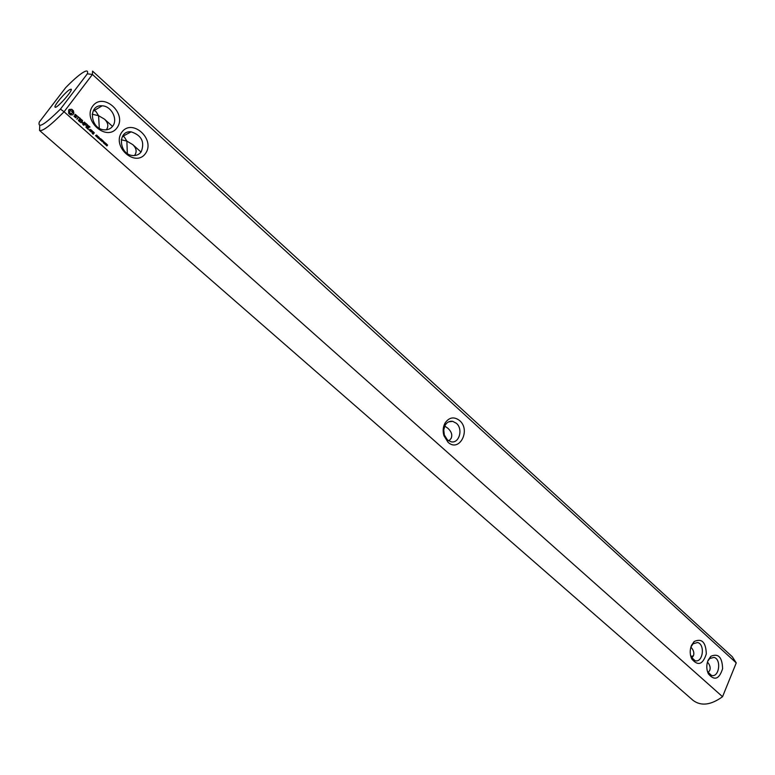 <?xml version="1.0" encoding="UTF-8"?>
<svg xmlns="http://www.w3.org/2000/svg" width="775" height="775" viewBox="0 0 775 775"><rect width="100%" height="100%" fill="white"/><g stroke="black" fill="none" stroke-linecap="round" stroke-linejoin="round"><path stroke-width="1.16" d="M60.45 109.11L64.073 111.774C50.724 125.318 42.547 131.547 39.544 130.462L693.208 700.493C701.22 706.335 710.995 705.066 722.542 696.706L64.073 111.774L92.438 74.448L736.25 662.906L732.298 656.754L92.564 71.126L92.438 74.448L87.343 73.819C88.369 70.312 86.558 70.099 81.927 73.16C77.587 76.153 72.172 80.987 65.662 87.672L39.244 122.14C37.713 128.912 44.776 124.572 60.45 109.11L87.343 73.819M39.544 130.462L39.767 125.482M134.433 155.562L134.86 155.019C137.068 151.561 136.352 148.083 132.719 144.586L126.868 141.118L127.332 153.479M444.734 426.047L448.008 428.372C451.583 431.791 452.61 435.172 451.06 438.505L448.851 440.936M736.25 662.906L722.542 696.706M708.011 660.416C706.287 665.057 706.413 669.542 708.379 673.872C714.482 680.973 719.219 679.258 722.6 668.709C722.232 657.161 718.299 653.034 710.801 656.338L708.011 660.416M691.445 645.478C689.702 650.109 689.798 654.594 691.755 658.963C697.994 666.297 702.847 664.611 706.316 653.906C705.87 642.165 701.801 638.038 694.129 641.535L691.445 645.478M459.614 420.554C454.024 416.369 449.161 417.212 445.034 423.082C442.971 426.957 442.612 431.2 443.959 435.792L447.979 442.196C459.168 452.881 471.181 430.251 459.614 420.554M107.638 145.041L106.601 145.768L107.028 144.499L107.425 145.157M106.233 144.46L105.923 145.012L105.245 144.45L106.068 144.702L106.01 143.472L106.64 144.16L106.117 144.518M103.308 141.903L102.813 141.467L103.153 141.98M105.594 143.22L104.547 143.947L104.983 142.668L105.371 143.336M104.567 142.309L103.521 143.036L103.957 141.757L104.354 142.426M103.22 140.905L101.835 141.496L102.222 140.023L103.075 140.992M99.655 138.648L99.161 138.212L99.5 138.735M102.184 139.984L101.486 139.587L101.68 140.478L100.614 140.411L101.428 139.316L102.029 140.062M100.672 139.636L99.51 139.316L100.421 139.752L100.062 138.58L100.74 138.657L100.963 139.277L100.198 138.861L100.595 139.878M99.297 137.407L98.483 138.512L98.454 136.855L97.582 137.708L98.396 136.613L98.483 138.182L99.297 137.407L98.386 138.425M98.028 136.565L96.604 136.846L97.418 135.741L97.679 136.913M96.652 136.061L95.49 135.741L96.41 136.177L95.974 135.267L96.72 135.083L96.953 135.703L96.177 135.286L96.584 136.303M89.27 129.561L89.106 130.064M93.407 131.76L92.68 132.428L93.417 133.3L93.039 133.823L92.099 133.213L93.223 134.211L94.298 132.767L93.068 131.905M92.138 130.636L91.15 131.973L92.903 131.808L91.799 130.781M90.84 131.479L91.644 130.403L90.51 129.396L89.755 130.733L90.84 131.479M89.929 126.887L88.253 125.618L86.655 127.759L88.137 129.289L87.042 127.885L87.643 127.071L88.892 127.972L87.846 126.809L88.437 126.005L89.977 127.158L88.147 125.763M87.585 124.804L86.044 127.197L87.236 124.949M86.839 124.136L85.163 122.867L83.613 125.259L84.552 124.32L85.812 125.211L84.756 124.058L85.357 123.254L86.897 124.407L85.056 123.002M82.392 122.624L82.218 120.241L80.619 122.372L82.14 120.987L82.092 123.022L83.913 122.557L82.722 124.475L84.523 122.072M80.203 118.217L78.352 120.367L80.096 121.907L78.74 120.493L79.35 119.679L80.61 120.58L79.544 119.418L80.145 118.614L81.695 119.776L79.854 118.372M77.587 116.337L78.314 116.986L76.851 119.253L78.604 117.238L79.573 117.878L77.587 116.337M75.214 114.322L74.691 115.02L75.931 117.025L75.097 117.248L73.993 116.231L75.834 117.8L76.367 117.093L75.117 115.097L75.95 114.874L77.054 115.892L75.214 114.322M71.755 109.294L68.684 109.963L68.675 113.363L70.37 114.874L72.705 114.836L73.867 113.286L73.451 110.806L71.755 109.294L69.188 109.488M145.497 153.479C155.804 139.461 132.205 117.907 121.849 132.167C111.29 146.427 135.48 167.933 145.497 153.479M117.015 127.807C127.604 113.77 103.433 91.692 92.787 105.981C81.947 120.27 106.718 142.3 117.015 127.807M69.624 89.648L71.164 89.173C73.296 90.249 56.391 109.168 55.083 107.173C53.359 106.378 64.993 92.361 69.624 89.648M122.644 136.051L124.378 137.078L126.868 141.118L121.249 139.752M93.552 110.205L95.926 111.464L98.58 115.688L92.157 114.235M106.34 129.803L106.495 129.59C108.771 126.131 108.083 122.653 104.46 119.147L98.58 115.688L99.297 128.185M690.864 656.309L693.344 655.96M456.359 423.266L452.687 421.348C449.558 420.873 447.039 422.162 445.15 425.223L443.755 429.892L444.327 434.969L447.407 439.89L450.972 441.75C459.139 443.939 463.431 429.069 456.359 423.266M141.195 151.842C144.954 141.97 141.602 135.305 131.159 131.837C117.093 130.132 118.895 154.864 132.883 155.533C136.39 155.765 139.151 154.535 141.195 151.842M690.535 655.359L691.232 657.142L695.049 660.668C702.906 663.274 705.463 644.209 697.51 642.514L693.053 643.773L690.874 647.086C693.596 650.099 694.448 653.015 693.422 655.786L691.736 658.023M707.207 670.559L707.808 672.012L711.479 675.393C719.181 677.989 721.748 659.079 713.949 657.384L709.667 658.547L707.643 661.414M107.376 145.254L106.969 145.913M106.805 144.625L106.398 145.283M105.332 143.423L104.925 144.092M104.983 142.668L104.354 143.462L105.352 143.394L104.761 143.007M104.305 142.513L103.898 143.181M103.724 141.893L103.327 142.552M102.707 140.662L101.893 141.554M101.167 140.023L100.682 140.469M101.486 139.587L101.002 140.033M98.454 136.855L97.64 137.756M93.039 133.823L92.167 133.116M93.068 134.211L94.037 132.912L93.145 131.905M91.237 131.973L91.789 131.43M92.632 131.789L91.886 130.781M90.694 131.488L91.382 130.549L90.404 129.541M88.098 129.251L86.79 128.03L87.643 127.071M88.612 127.933L87.594 126.955L88.437 126.005M85.889 127.197L87.333 124.949M83.71 125.259L84.552 124.32M85.521 125.182L84.494 124.203L85.357 123.254M82.538 120.416L82.131 122.77M80.765 122.634L82.14 120.987M82.828 124.465L84.262 122.218M79.806 121.869L78.488 120.638L79.35 119.679M80.319 120.551L79.292 119.563L80.145 118.614M81.404 119.737L79.951 118.362M76.957 119.243L78.604 117.238M79.282 117.848L77.578 116.25M75.659 117.393L73.993 116.25M75.708 117.771L76.115 117.248L74.865 115.242L75.398 114.729M76.793 116.027L75.078 114.506M72.676 114.826L73.615 113.441L73.199 110.961L71.503 109.449M112.685 126.18C118.236 119.389 111.358 106.01 102.174 105.817C87.769 104.267 90.103 129.318 104.402 129.832C107.89 130.016 110.651 128.805 112.685 126.18M707.449 662.024C709.948 664.969 710.714 667.769 709.745 670.423L708.137 672.603M106.698 145.845L107.463 145.041L106.805 144.828M103.637 143.113L104.392 142.309L103.734 142.096M97.524 136.758L97.485 136.003L96.953 136.632M93.358 133.184L92.806 132.69L93.358 132.157L93.911 132.641L93.358 133.184M90.394 131.237L89.842 130.743L90.704 129.793L91.256 130.287L90.394 131.237M71.581 113.615L69.605 112.811L69.411 111.687L70.293 110.699L72.269 111.503L72.462 112.627L71.581 113.615M106.659 144.935L106.969 145.71M103.588 142.203L103.898 142.978M97.485 136.003L97.369 136.826M93.62 133.038L92.806 132.69M90.656 131.091L89.842 130.743M90.094 130.597L90.704 129.793M71.833 113.46L71.067 113.731M71.319 113.586L70.525 113.634M70.767 113.479L70.002 113.305M70.254 113.16L69.605 112.811M141.031 152.065L132.719 144.586M448.638 421.852L452.687 421.348M131.159 131.837L123.002 136.177M707.808 672.012L708.379 673.872M709.667 658.547L710.801 656.338M691.232 657.142L691.755 658.963M693.053 643.773L694.129 641.535M444.327 434.969L443.959 435.792M445.15 425.223L445.034 423.082M94.589 110.263L93.911 109.653M112.511 126.393L104.46 119.147M102.174 105.817L94.298 110.428"/></g></svg>

